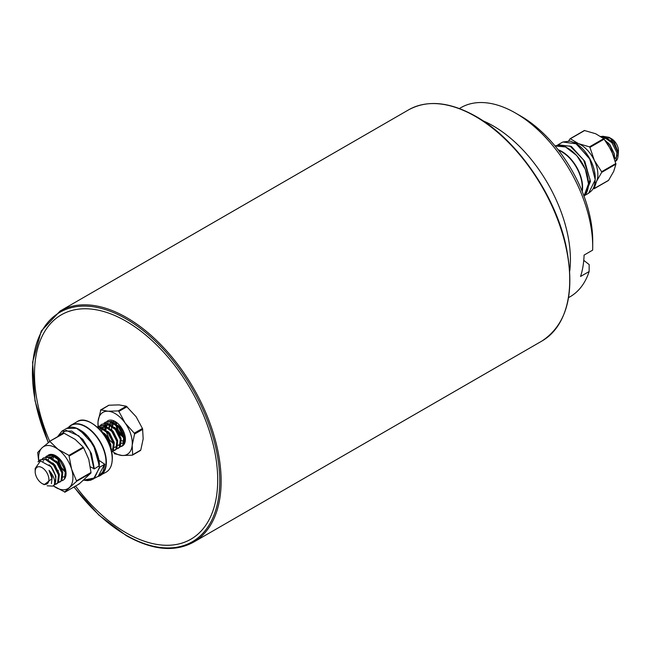 <?xml version="1.0" encoding="UTF-8"?>
<svg xmlns="http://www.w3.org/2000/svg" width="651" height="651" viewBox="0 0 651 651"><rect width="100%" height="100%" fill="white"/><g stroke="black" fill="none" stroke-linecap="round" stroke-linejoin="round"><path stroke-width="0.98" d="M602.574 136.238L609.051 137.337L611.59 138.809A9.708 5.607 60 0 1 615.244 142.13A9.708 5.607 60 0 1 618.45 150.69L618.157 155.32M609.051 137.337L614.145 141.918L618.45 152.993M615.366 161.358L615.439 161.318A14.558 8.406 -120 0 0 616.871 160.073C619.394 155.369 618.035 149.453 612.778 142.309L604.584 136.547L600.743 136.433M38.385 480.153A9.708 5.607 -120 0 0 42.038 483.481A9.708 5.607 -120 0 0 48.63 481.561A9.708 5.607 -120 0 0 45.692 470.958A9.708 5.607 -120 0 0 38.718 466.702A9.708 5.607 -120 0 0 35.178 471.593A9.708 5.607 -120 0 0 38.385 480.153M42.038 483.481L44.187 484.718L52.015 478.656L49.037 470.323C53.821 475.873 55.53 480.739 54.179 484.938L52.869 486.11L47.157 485.792M52.869 486.11L55.042 484.442L55.937 476.483L50.949 466.677A14.558 8.406 60 0 1 54.179 484.938M38.027 461.828L40.028 459.907L45.326 459.427L53.52 465.196L58.509 474.994L57.613 482.952L54.879 484.637M40.028 459.907L46.188 458.931L54.383 464.7L59.363 474.506L58.468 482.456L56.295 484.132M56.71 483.856L55.205 484.206M42.274 458.841L43.454 457.93L48.76 457.45L56.954 463.211L61.935 473.017L61.039 480.975L58.313 482.66M43.454 457.93L49.614 456.953L57.809 462.715L62.797 472.52L61.902 480.479L59.729 482.147M60.144 481.878L58.631 482.228M45.7 456.864L46.888 455.944L52.194 455.464L60.388 461.233L65.369 471.039L64.473 478.99M102.646 433.07L104.99 435.478L109.97 445.284L110.312 447.473M100.392 430.36L105.844 434.982L110.833 444.788L111.061 449.996M97.52 427.447L100.221 427.731L108.416 433.501L113.404 443.307L112.509 451.257L111.573 452.185L113.364 450.761L114.259 442.81L109.278 433.005L101.084 427.243L97.186 427.146M97.178 427.137L98.358 426.234L103.655 425.754L111.85 431.515L116.838 441.321L115.943 449.28L113.209 450.964M98.35 426.234L104.51 425.258L112.704 431.027L117.693 440.825L116.798 448.783L114.625 450.459M115.04 450.183L113.526 450.533M100.596 425.168L101.784 424.257L107.089 423.777L115.284 429.538L120.264 439.344L119.369 447.294L116.635 448.987M101.784 424.257L107.944 423.28L116.138 429.042L121.127 438.847L120.232 446.806L118.059 448.474M118.474 448.205L116.96 448.555M104.03 423.183L105.218 422.271L110.515 421.791L118.71 427.561L123.698 437.358L122.803 445.317L120.069 447.001M105.218 422.271L111.378 421.295L119.572 427.064L124.553 436.87L123.657 444.82L121.485 446.496M613.714 155.874L607.741 143.928M614.65 158.763L614.332 154.092L609.352 144.294L605.308 140.535M38.848 461.38L40.468 459.679M46.888 455.944L53.048 454.976L61.243 460.737M101.816 431.247L101.825 428.488M101.955 427.52L105.828 426.592M116.562 424.086L116.366 422.287M615.341 161.285L616.009 160.561L616.904 152.611L611.924 142.805L603.729 137.044L601.198 136.734M50.949 466.677L40.484 460.965L35.178 468.484L35.178 471.593M607.782 137.939A9.708 5.607 60 0 1 610.443 138.256M617.628 151.561L613.291 142.691L611.143 140.551M605.902 137.874L602.981 138.036M614.202 153.538L609.865 144.668L607.717 142.528M614.658 158.641L616.367 157.404L617.27 155.109M607.326 138.679L603.111 138.134M43.072 461.193L43.698 460.818M50.135 457.108L54.529 456.685L55.783 457.108M63.774 476.784L63.123 477.069M51.405 457.604L51.795 456.864M58.378 470.885L57.931 470.307M55.604 466.295L55.319 465.595M65.605 472.292L61.357 468.329M59.038 464.318L57.532 458.385M99.09 428.968L103.818 429.375M111.809 449.052L111.158 449.336M99.619 429.505L100.848 427.927M101.629 427.406L105.999 426.966L107.252 427.398M115.675 446.822L114.592 447.359M102.866 427.894L104.282 425.949M105.055 425.42L109.425 424.989L110.678 425.412M118.677 445.089L118.018 445.374M109.84 441.175L109.392 440.597M107.073 436.585L106.78 435.877M105.543 429.473L105.999 426.674M106.3 425.909L106.959 424.786M122.103 443.103L121.452 443.396M108.977 427.495L109.433 424.696M109.726 423.931L110.385 422.808M112.411 425.51L112.778 422.987M113.16 421.946L113.461 421.368M120.134 435.234L119.686 434.656M117.367 430.637L115.862 424.712M115.837 423.532L115.976 422.051M123.568 433.249L123.12 432.671M120.793 428.659L119.694 425.363M49.037 470.323L52.194 477.028L51.421 483.652M49.159 464.79L51.462 467.06L55.799 475.93M52.747 462.934L54.896 465.074L59.233 473.944M56.173 460.957L58.321 463.097L62.667 471.967M48.239 459.712L48.898 458.434M49.061 458.214L49.509 457.686M50.16 457.116L54.358 456.302M59.607 458.971L60.307 459.598M51.673 457.734L52.332 456.449M65.507 471.715L61.349 467.467L58.02 458.8M104.209 433.224L106.357 435.364L110.694 444.234M99.033 428.903L102.394 428.57M107.643 431.239L109.791 433.379L114.128 442.257M99.823 429.725L100.368 428.724M100.523 428.496L100.978 427.967M111.069 429.261L113.217 431.401L117.562 440.271M103.135 428.016L103.794 426.739M103.957 426.519L104.404 425.99M105.454 425.168L109.254 424.607M114.503 427.284L116.651 429.424L120.988 438.294M119.1 444.836L118.034 445.235M113.543 443.982L109.384 439.734L106.056 431.068M105.975 429.798L106.308 426.836M106.569 426.039L107.228 424.761M117.937 425.298L120.085 427.438L124.422 436.308M109.401 427.813L109.742 424.859M110.003 424.053L110.662 422.776M110.816 422.556L111.264 422.027M123.649 441.313L121.42 440.613M112.835 425.835L113.119 423.077M113.429 422.076L113.738 421.4M123.836 438.042L119.678 433.794L116.35 425.127M116.269 423.85L116.342 422.271M124.341 433.42L120.435 426.25M123.649 437.155A14.558 8.406 60 0 1 116.366 425.29A14.558 8.406 60 0 0 116.708 426.47M115.894 422.678A14.558 8.406 60 0 1 115.837 421.986A14.558 8.406 60 0 0 115.894 422.678M91.116 309.062A129.557 74.8 60 0 1 201.834 411.253A129.557 74.8 60 0 1 192.012 538.54A129.557 74.8 60 0 1 161.082 544.985A129.557 74.8 60 0 1 75.549 486.053A129.557 74.8 60 0 0 126.099 532.803A129.557 74.8 60 0 0 217.703 479.917A129.557 74.8 60 0 0 126.099 321.244A129.557 74.8 60 0 0 45.407 330.358A129.557 74.8 60 0 0 49.696 441.288A129.557 74.8 60 0 1 62.48 314.181A129.557 74.8 60 0 1 91.116 309.062M568.567 297.629L570.105 296.742A109.173 63.033 -120 0 0 589.139 271.524L580.562 276.472A109.173 63.033 -120 0 0 584.085 255.086L592.662 250.139A109.173 63.033 -120 0 0 592.719 246.762A109.173 63.033 -120 0 0 528.726 121.989A109.173 63.033 -120 0 0 515.519 113.054A109.173 63.033 -120 0 0 460.932 107.643L459.394 108.538M483.034 120.826A109.173 63.033 60 0 1 506.421 134.871A109.173 63.033 60 0 1 569.739 271.011M515.519 113.054L520.67 116.024A101.898 58.834 60 0 1 592.719 240.821L592.719 246.762M589.139 271.524L589.163 264.566L583.76 260.359M575.639 143.35L589.481 158.25L595.258 178.618M583.792 196.008L588.602 193.233L595.234 179.709L590.026 159.365L576.436 143.838L562.822 141.999L558.021 144.766L556.93 145.515L558.021 144.766L571.358 146.434L584.834 161.415L590.449 181.442L584.647 195.455M585.542 194.364L590.05 179.554L583.597 159.943L570.089 146.101L557.37 145.458M593.899 188.709L608.563 180.351L613.706 171.408L615.944 164.125L601.687 172.36L596.552 181.312L594.184 188.717M570.211 138.687L578.495 143.635L589.472 146.866L603.729 138.639L611.492 150.487L615.944 164.125M568.714 140.86L570.007 138.858M570.309 138.679L584.386 130.493L595.649 133.732L603.729 138.639M604.201 139.135L589.944 147.37L594.33 160.39L601.622 171.734L615.879 163.499M594.745 184.054A24.258 14.005 -120 0 0 596.552 181.312A24.258 14.005 -120 0 0 594.33 160.39A24.258 14.005 60 0 0 578.495 143.635A24.258 14.005 -120 0 0 574.101 142.463M589.944 147.37L589.472 146.866M601.687 172.36L601.622 171.734M53.333 485.841A24.258 14.005 -120 0 0 53.545 485.996A24.258 14.005 -120 0 0 69.388 487.534A24.258 14.005 -120 0 0 72.774 480.015A24.258 14.005 -120 0 0 71.602 469.176A24.258 14.005 -120 0 0 57.98 449.271A24.258 14.005 -120 0 0 42.136 447.725L37.685 452.535L38.694 460.981M61.65 480.78A14.558 8.406 -120 0 0 65.971 475.059A14.558 8.406 -120 0 0 66.052 473.578A14.558 8.406 -120 0 0 55.758 455.749A14.558 8.406 -120 0 0 48.133 455.244M50.371 454.675L55.97 455.871M76.737 480.707L91.002 472.48L90.928 473.025L76.672 481.26L71.602 469.176L68.949 455.366L57.98 449.271L49.899 441.5L42.136 447.725A24.258 14.005 -120 0 0 38.808 460.859M53.545 485.996L64.994 492.14L79.259 483.905L90.928 473.025M54.684 466.694L57.125 470.933M47.466 456.205L47.165 456.644M64.522 492.091L76.672 481.26M91.002 472.48L88.756 459.272L83.621 447.733L69.364 455.96M68.949 455.366L83.214 447.131L75.134 439.368L64.156 433.265L49.427 441.451M83.214 447.131L83.621 447.733M63.684 433.224L49.549 441.378M79.259 483.905L78.779 483.864L79.259 483.905M52.991 458.45L53.87 456.229M64.709 468.761L60.307 461.136M52.292 456.473L52.861 456.205M99.115 465.904L94.314 468.875L90.391 466.808M98.61 466.393L99.937 467.044L104.738 464.277L98.862 460.241M104.811 464.179C102.703 473.041 104.005 470.942 98.195 476.312L104.738 464.065M93.972 468.875L89.968 451.013L78.836 435.885L66.011 430.303L57.703 436.666M83.792 480.096L94.582 477.94L99.595 467.036M99.115 466.1L96.242 450.826L87.69 436.666L76.525 428.277L66.703 428.382L61.902 431.157L71.724 431.052L82.889 439.441L91.441 453.609L94.314 468.875M99.937 467.044L93.378 479.095L83.727 480.153M57.597 436.731L61.902 431.157L57.548 436.756M79.52 429.741L93.353 444.609L99.139 465.009M142.602 428.936L143.163 438.888L140.779 450.077L132.641 454.772L132.186 445.227A24.258 14.005 -120 0 0 125.163 423.101L134.293 433.159L142.431 428.464L142.602 428.936M142.707 429.343L134.57 434.046L134.293 433.159M104.917 429.033A14.558 8.406 60 0 1 104.884 426.169M104.99 425.404A14.558 8.406 60 0 1 105.535 423.492M105.779 422.971A14.558 8.406 60 0 1 106.691 421.677M107.041 421.335A14.558 8.406 60 0 1 114.031 420.92L114.975 421.4M114.031 420.92A14.558 8.406 60 0 1 121.591 427.853A14.558 8.406 60 0 1 124.512 433.916A14.558 8.406 60 0 1 125.415 439.303A14.558 8.406 60 0 1 122.372 445.984M124.626 442.794L125.407 439.14M117.107 428.586L123.657 437.431M115.805 422.165L115.845 423.272M112.615 432.484L115.723 437.863M114.983 421.677L114.649 422.743M113.209 421.352L112.745 421.767M111.956 422.825L111.223 424.721M124.943 439.938L125.366 438.18M111.419 425.917L111.728 429.92M134.57 434.046L132.186 445.227A24.258 14.005 -120 0 1 122.144 455.488L114.202 453.682M132.234 455.187L122.144 455.488A24.258 14.005 -120 0 1 112.639 451.534M98.057 427.943L98.049 421.498L100.84 409.902L108.099 411.237L118.189 410.927L126.327 406.232L136.14 416.762L142.431 428.464M100.441 410.317L108.977 405.207L119.076 404.898L126.327 406.232M127.01 406.704L118.873 411.408L125.163 423.101A24.258 14.005 -120 0 0 108.099 411.237A24.258 14.005 60 0 0 98.049 421.498A24.258 14.005 -120 0 0 98.138 426.364M118.873 411.408L118.189 410.927M408.657 109.816C427.512 99.611 449.906 101.792 475.865 116.374C516.088 138.907 554.359 193.518 565.743 244.581C575.574 291.697 567.696 323.816 542.096 340.929A133.439 77.038 -120 0 0 562.545 234.002A133.439 77.038 -120 0 0 475.376 116.423A133.439 77.038 -120 0 0 408.657 109.816L60.063 311.072A133.439 77.038 60 0 1 126.782 317.68A133.439 77.038 60 0 1 213.951 435.267A133.439 77.038 60 0 1 193.502 542.185C174.655 552.39 152.253 550.201 126.302 535.627L98.903 515.112L73.905 487.005M74.059 486.915A132.462 76.476 -120 0 0 126.099 535.179A132.462 76.476 -120 0 0 219.761 481.105A132.462 76.476 -120 0 0 126.099 318.868A132.462 76.476 -120 0 0 43.454 328.413A132.462 76.476 -120 0 0 48.312 442.371M558.11 149.763A29.116 16.812 60 0 1 582.596 187.236A29.116 16.812 60 0 1 582.222 191.524M581.978 190.922A28.872 16.666 -120 0 0 582.254 187.236A28.872 16.666 -120 0 0 558.509 150.275M583.98 196.065A29.116 16.812 -120 0 0 588.431 183.875A29.116 16.812 -120 0 0 576.802 155.76A29.116 16.812 -120 0 0 555.059 145.97L565.548 146.971L576.802 155.613L585.33 169.284L588.496 183.769L583.98 196.065M567.932 148.265A28.872 16.666 60 0 1 588.431 183.672M584.671 130.501L570.414 138.728M97.788 476.548L106.17 472.146A29.116 16.812 -120 0 0 112.192 459.679A29.116 16.812 -120 0 0 99.839 429.888A29.116 16.812 -120 0 0 77.062 421.718L71.228 425.087L68.274 427.674A29.116 16.812 60 0 1 71.228 425.087A29.116 16.812 60 0 1 94.004 433.257A29.116 16.812 60 0 1 106.357 463.04A29.116 16.812 60 0 1 100.344 475.515A29.116 16.812 60 0 1 97.805 476.54M98.537 476.109A28.872 16.666 -120 0 0 106.015 463.04A28.872 16.666 -120 0 0 91.84 431.54A28.872 16.666 -120 0 0 68.575 427.577M91.701 423.215A28.872 16.666 60 0 1 112.2 458.719M193.502 542.185L542.096 340.929M60.063 311.072L41.257 331.042L32.599 362.184L35.008 400.829L48.166 442.493M53.561 455.13L53.992 454.878M588.602 193.233C592.719 189.978 595.274 188.188 595.234 176.218C594.648 169.35 592.329 162.652 588.268 156.118C584.533 150.267 580.293 145.97 575.549 143.22L570.26 141.112L562.822 141.999M608.416 180.506L594.233 188.692M584.338 130.517L570.154 138.712M49.484 441.411L63.708 433.2M64.97 492.164L79.194 483.953M77.062 421.718C88.918 413.06 113.925 439.685 112.257 459.573C111.972 465.693 109.946 469.876 106.17 472.146M98.195 476.312L90.79 480.178L87.576 480.625L83.686 480.186M99.188 466.002C99.855 461.762 98.195 455.13 94.216 446.106C89.805 438.408 85.468 433.273 81.212 430.718C75.606 426.942 70.772 426.169 66.703 428.382L66.703 428.382M108.725 405.272L100.685 409.918M140.535 450.468L132.487 455.114"/></g></svg>
